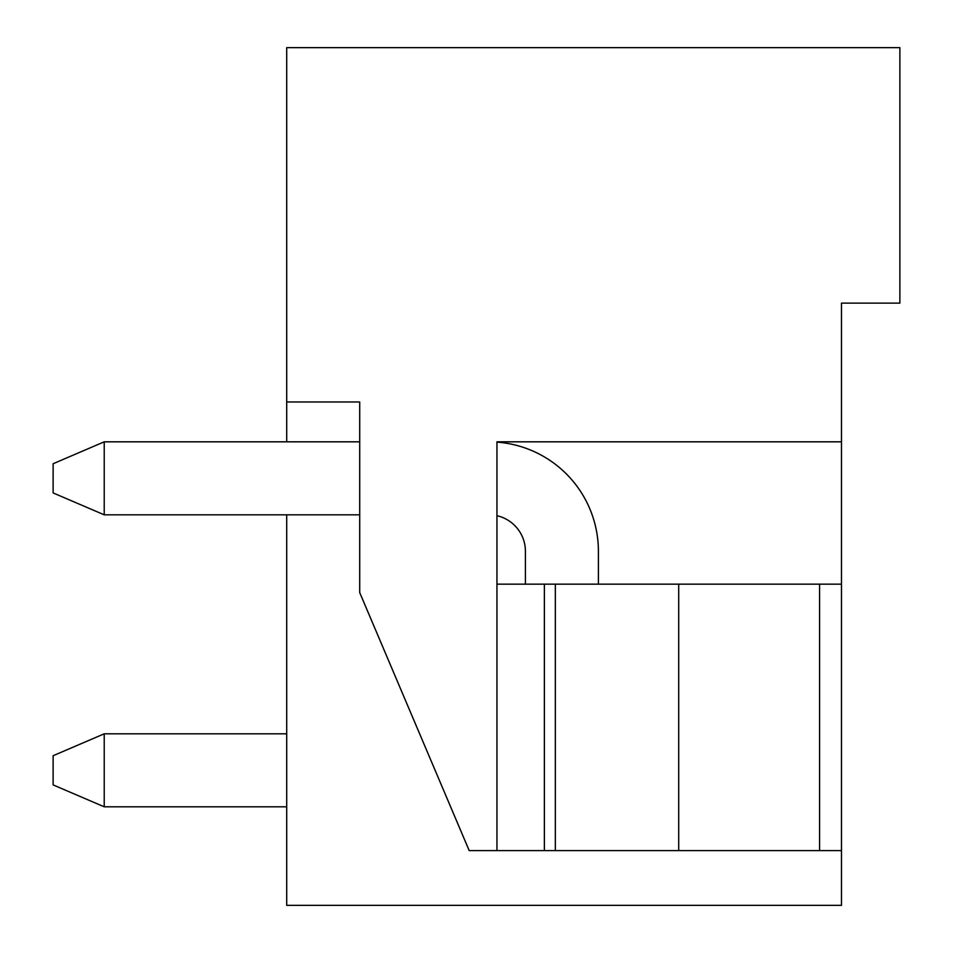 <?xml version="1.0" encoding="UTF-8"?>
<svg xmlns="http://www.w3.org/2000/svg" width="953" height="953" viewBox="0 0 953 953"><rect width="100%" height="100%" fill="white"/><g stroke="black" fill="none" stroke-linecap="round" stroke-linejoin="round"><path stroke-width="1.43" d="M286.71 514.823L286.71 905.35L841.475 905.35L841.475 303.137L899.87 303.137L899.87 47.65L286.71 47.65L286.71 441.823M841.475 303.137L841.475 361.532M496.942 584.165L544.377 584.165L544.377 850.6L469.198 850.6L359.71 592.563L359.71 401.975L286.71 401.975M841.475 850.6L544.377 850.6M496.942 850.6L496.942 441.823L841.475 441.823M841.475 584.165L555.337 584.165L555.337 850.6M544.377 584.165L555.337 584.165M678.703 584.165L678.703 850.6M819.58 584.165L819.58 850.6M104.222 733.81L104.222 806.81L286.71 806.81L104.222 806.81L53.13 784.903L53.13 755.705L104.222 733.81L286.71 733.81M496.942 515.716A36.5 36.5 0 0 1 525.413 551.322L525.413 584.165M496.942 442.121A109.488 109.488 0 0 1 598.401 551.322L598.401 584.165M359.71 514.823L104.222 514.823L53.13 492.927L53.13 463.73L104.222 441.823L104.222 514.823M359.71 441.823L104.222 441.823"/></g></svg>
